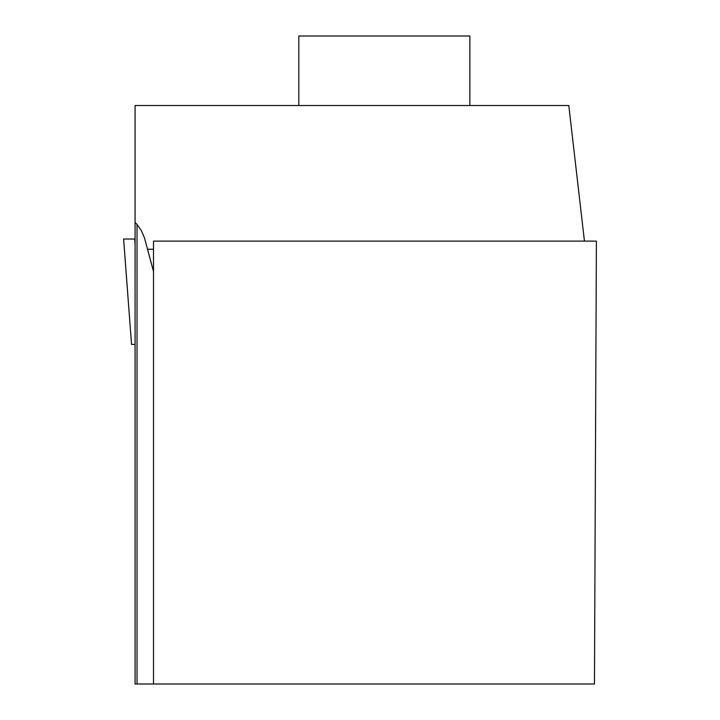 <?xml version="1.0" encoding="UTF-8"?>
<svg xmlns="http://www.w3.org/2000/svg" width="720" height="720" viewBox="0 0 720 720"><rect width="100%" height="100%" fill="white"/><g stroke="black" fill="none" stroke-linecap="round" stroke-linejoin="round"><path stroke-width="1.08" d="M135.081 222.48L135.081 684L137.016 684L137.016 224.415L135.081 222.48L135.081 105.525L568.8 105.525L584.442 241.11M153.504 684L594.459 684L596.394 241.11L153.504 241.11L153.504 684L137.016 684M137.016 224.415L141.3 230.535L144.432 237.726L153.504 271.503M469.854 105.525L469.854 36L298.818 36L298.818 105.525M125.829 239.022L135.081 239.022L123.615 239.022L134.658 239.022L135.081 244.584M135.081 344.412L131.544 344.412L123.615 239.022L134.658 239.022M153.504 249.246L147.834 249.246M123.606 239.067L131.544 344.43"/></g></svg>

